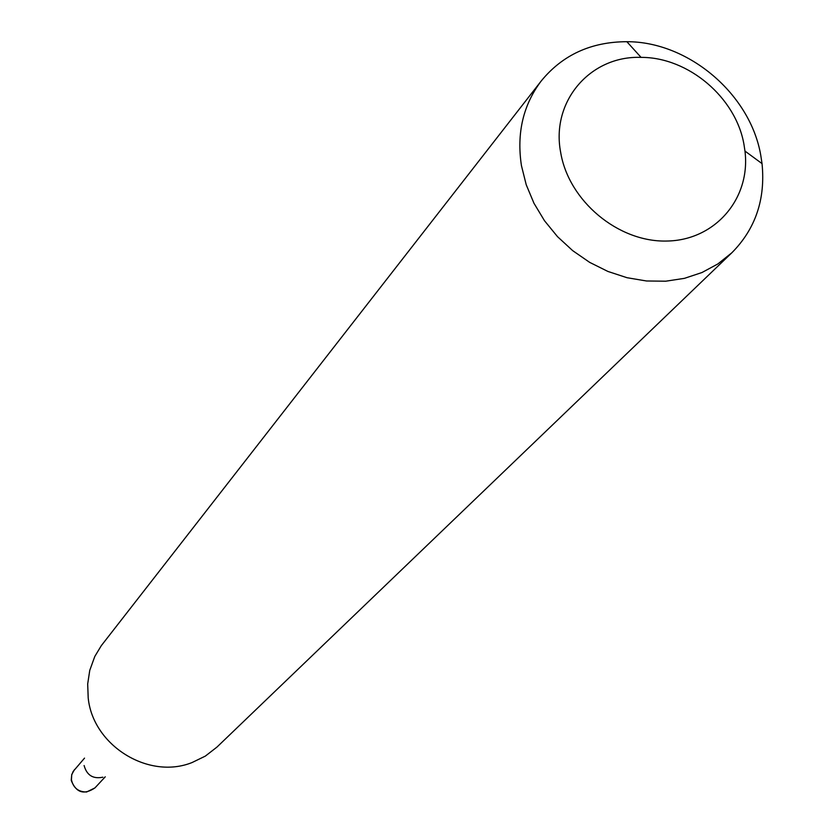 <?xml version="1.0" encoding="UTF-8"?>
<svg xmlns="http://www.w3.org/2000/svg" width="834" height="834" viewBox="0 0 834 834"><rect width="100%" height="100%" fill="white"/><g stroke="black" fill="none" stroke-linecap="round" stroke-linejoin="round"><path stroke-width="1.25" d="M731.856 252.765L216.934 747.108L205.32 756.115L192.018 762.568C148.483 780.03 92.887 745.513 88.195 697.891L87.685 683.974L89.759 670.348L94.805 656.441L101.31 645.652L541.287 80.898C562.616 54.877 591.139 41.815 626.855 41.7C688.415 41.533 750.287 94.034 760.754 155.239L762.036 163.61C765.591 199.149 755.531 228.86 731.856 252.765L717.886 263.93L701.947 272.541L684.433 278.347L665.793 281.194L646.486 280.985L627.022 277.712L607.903 271.446L589.638 262.356L572.687 250.648L557.498 236.648L544.487 220.718L533.969 203.267L526.223 184.752L521.448 165.674C516.507 133.242 523.126 104.98 541.287 80.898M744.001 144.647C736.036 97.62 688.352 57.171 641.075 57.379C590.368 55.503 550.763 101.3 560.677 152.455C568.652 200.858 618.004 242.173 666.46 241.047C715.009 240.567 750.902 198.607 744.971 151.079L744.001 144.647M102.884 777.194C93.074 779.196 86.809 775.307 84.098 765.518M84.526 758.127L73.163 771.429L71.693 775.078L71.453 779.821C73.309 787.901 78.354 791.956 86.611 791.998L94.94 787.911L105.24 776.808M74.539 769.521L71.755 774.505L71.234 780.197M641.075 57.379L626.855 41.7M744.971 151.079L762.036 163.61M71.286 780.541C76.134 792.738 84.015 795.198 94.94 787.911"/></g></svg>
